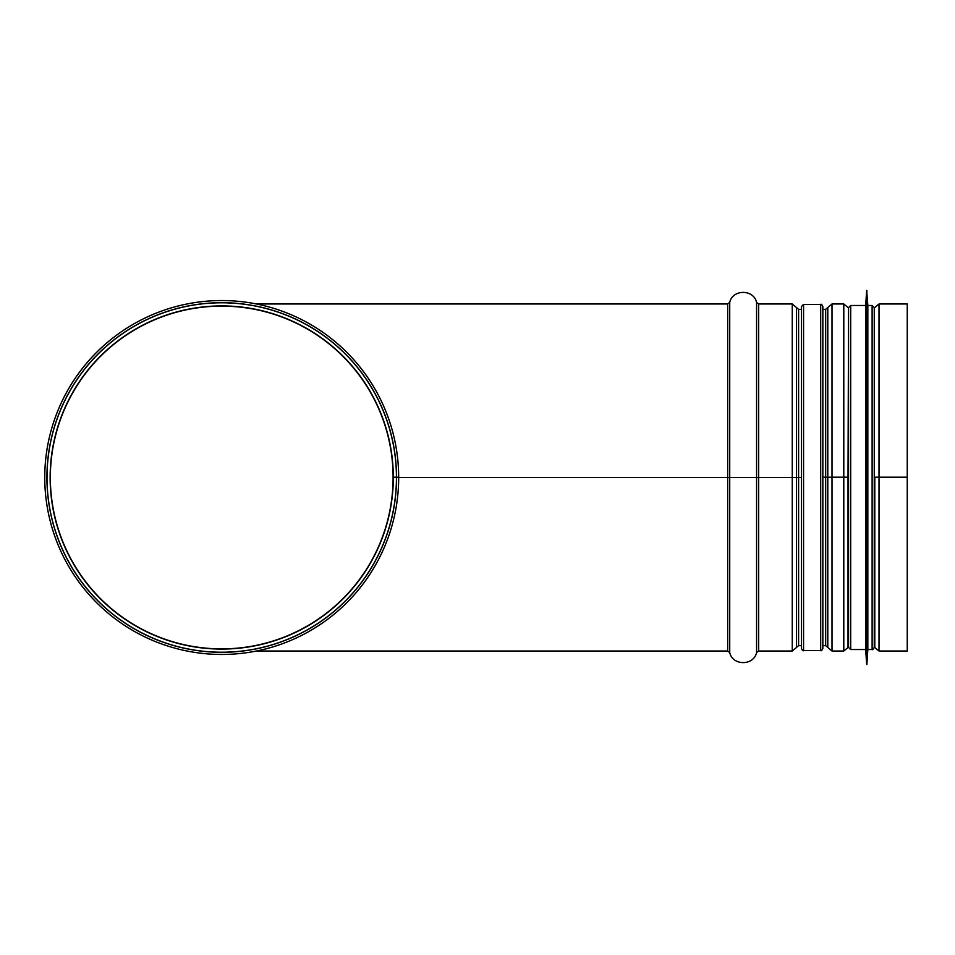 <?xml version="1.0" encoding="UTF-8"?>
<svg xmlns="http://www.w3.org/2000/svg" width="955" height="955" viewBox="0 0 955 955"><rect width="100%" height="100%" fill="white"/><g stroke="black" fill="none" stroke-linecap="round" stroke-linejoin="round"><path stroke-width="1.43" d="M395.239 477.202L393.305 477.202A171.59 171.59 0 0 0 135.753 328.998A171.59 171.59 0 0 0 136.016 626.146A171.59 171.59 0 0 0 393.305 477.5L396.528 477.5A174.813 174.813 0 0 1 134.404 628.939A174.813 174.813 0 0 1 134.142 326.216A174.813 174.813 0 0 1 396.528 477.19L398.677 477.19A176.95 176.95 0 0 0 133.067 324.354A176.95 176.95 0 0 0 133.33 630.801A176.95 176.95 0 0 0 398.677 477.5L801.424 477.5M874.792 477.202L879.018 477.202L874.255 477.214L874.255 310.566M848.553 477.214L843.79 477.202L848.553 477.214M822.84 309.336L825.681 309.336L832.008 303.976L832.008 477.202L843.79 477.202L825.681 477.214L848.553 477.5M827.794 307.51L827.794 477.202L827.782 307.558M822.84 477.202L825.681 477.202L822.84 477.214M822.84 477.5L832.008 477.5L832.008 651.024L827.794 647.49L827.794 477.5L827.794 647.49M874.255 477.5L907.25 477.5L907.25 651.024L879.018 651.024L874.792 647.49L874.792 477.5M874.792 307.51L879.018 303.976L879.018 477.202L907.25 477.202L879.018 477.202L879.018 651.024M879.018 303.976L907.25 303.976L907.25 477.5M393.305 477.202L396.528 477.19M396.432 477.19A174.705 174.705 0 0 0 134.189 326.3A174.705 174.705 0 0 0 134.452 628.856A174.705 174.705 0 0 0 396.432 477.5L398.677 477.5M393.102 477.5A171.387 171.387 0 0 1 136.111 625.967A171.387 171.387 0 0 1 135.861 329.177A171.387 171.387 0 0 1 393.102 477.202M801.424 569.669L801.424 648.457L801.424 645.664L798.595 645.664L798.595 309.336L801.424 309.336L801.424 306.543L801.424 569.669M820.703 650.594C821.228 651.143 821.933 650.427 822.84 648.457L822.84 306.543C821.933 304.573 821.228 303.857 820.703 304.406L820.703 650.594L803.561 650.594L803.561 304.406L801.424 306.543M872.118 305.481L872.118 649.519C872.643 650.068 873.348 649.352 874.255 647.383L874.255 307.617L872.118 305.481L867.832 305.481L866.651 290.475L866.651 664.525L866.865 290.475M872.118 649.519L867.832 649.519L867.832 305.481M866.651 664.525L865.696 649.519L865.696 305.481L866.651 290.475M848.553 309.336L848.553 647.383L848.553 307.617L850.69 305.481L850.69 649.519L848.553 647.383M256.382 651.024L727.662 651.024L727.662 303.976L729.727 302.401L729.727 477.19M832.008 651.024L843.79 651.024L843.79 303.976L832.008 303.976M822.84 645.664L825.681 645.664L825.681 309.336M792.256 477.5L792.256 303.976L758.64 303.976L758.64 651.024L792.256 651.024L792.256 477.5M729.727 477.5L729.727 652.599L727.662 651.024M756.575 477.5L756.575 652.599C753.698 665.922 732.604 665.922 729.727 652.599M729.727 302.401C732.604 289.079 753.698 289.079 756.575 302.401L756.575 477.19M796.47 647.49L796.482 477.5L796.47 647.49L792.256 651.024M796.47 307.51L796.47 477.202L796.482 307.558L792.256 303.976M848.016 477.5L848.016 647.49L843.79 651.024M848.553 310.566L848.016 477.202M256.382 303.976L727.662 303.976M756.575 652.599L758.64 651.024M756.575 302.401L758.64 303.976M796.482 647.442L798.595 645.664M796.482 307.558L798.595 309.336M825.681 645.664L827.782 647.442M848.016 307.51L843.79 303.976M848.553 644.434L848.016 647.49M874.255 644.434L874.792 647.49M803.561 650.594C803.071 651.155 802.355 650.439 801.424 648.457M820.703 304.406L803.561 304.406M867.832 649.519L866.865 664.525M865.696 305.481L850.69 305.481M865.696 649.519L850.69 649.519"/></g></svg>
